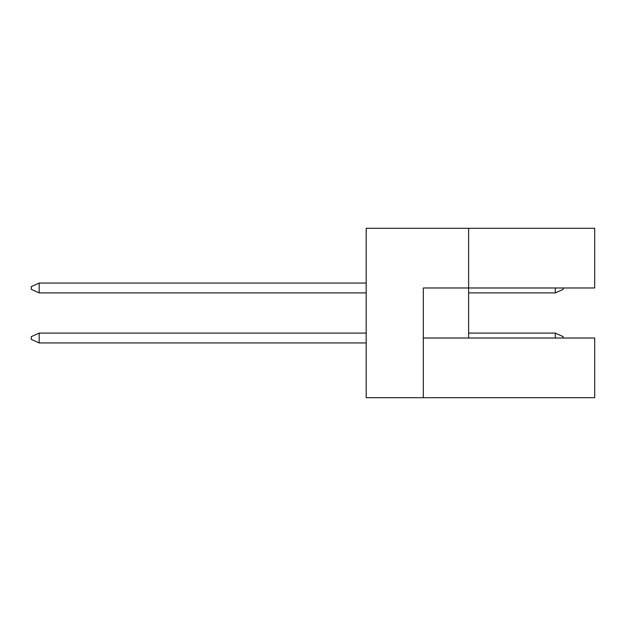 <?xml version="1.0" encoding="UTF-8"?>
<svg xmlns="http://www.w3.org/2000/svg" width="626" height="626" viewBox="0 0 626 626"><rect width="100%" height="100%" fill="white"/><g stroke="black" fill="none" stroke-linecap="round" stroke-linejoin="round"><path stroke-width="0.94" d="M468.624 228.294L366.187 228.294L366.187 397.706L423.317 397.706L423.317 287.983L594.7 287.983L594.7 228.294L468.624 228.294L468.624 338.017L423.317 338.017M468.624 338.017L594.7 338.017L594.7 397.706L423.317 397.706M555.301 338.017L555.301 333.095L563.181 336.639L563.181 338.017M555.301 333.095L468.624 333.095M366.187 333.095L39.18 333.095L39.18 342.946L366.187 342.946M39.18 342.946L31.3 339.394L31.3 336.639L39.18 333.095M563.181 287.983L563.181 289.361L555.301 292.905L468.624 292.905M366.187 283.054L39.18 283.054L39.18 292.905L366.187 292.905M555.301 292.905L555.301 287.983M39.18 292.905L31.3 289.361L31.3 286.606L39.18 283.054"/></g></svg>
